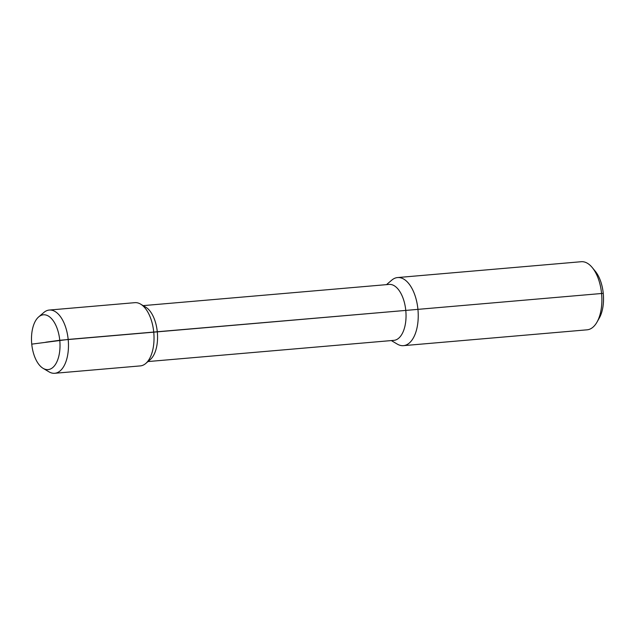 <?xml version="1.0" encoding="UTF-8"?>
<svg xmlns="http://www.w3.org/2000/svg" width="635" height="635" viewBox="0 0 635 635"><rect width="100%" height="100%" fill="white"/><g stroke="black" fill="none" stroke-linecap="round" stroke-linejoin="round"><path stroke-width="0.95" d="M397.581 277.558L581.223 261.715A34.171 17.55 85.1 0 1 592.272 267.589A34.171 17.55 85.1 0 1 601.559 293.37A34.171 17.55 85.1 0 1 596.979 322.143A34.171 17.55 85.1 0 1 587.097 329.819L403.455 345.654A34.171 17.55 -94.9 0 0 417.917 309.205A34.171 17.55 -94.9 0 0 397.581 277.558A34.171 17.55 -94.9 0 0 391.724 280.178L386.509 284.639M391.335 340.574L397.232 344.075A34.171 17.55 -94.9 0 0 403.455 345.654M592.272 267.589L595.289 271.256A29.289 15.042 85.1 0 1 603.25 293.354A29.289 15.042 85.1 0 1 599.321 318.016L596.979 322.143M143.145 305.625L389.072 284.416A28.075 14.414 85.1 0 1 405.781 310.412L153.733 332.057A31.734 16.296 85.1 0 1 145.748 363.474A31.734 16.296 85.1 0 1 140.303 365.903L54.745 373.285A31.734 16.296 -94.9 0 0 68.175 339.439L31.75 344.138A27.503 14.129 85.1 0 1 38.679 316.905A27.503 14.129 85.1 0 1 59.761 340.273L45.76 342.202M147.971 361.561L393.89 340.352A28.075 14.414 -94.9 0 0 405.781 310.412L59.761 340.273A27.503 14.129 -94.9 0 1 43.109 368.34L48.966 371.816A31.734 16.296 -94.9 0 0 54.745 373.285M145.748 363.474L150.225 359.632A28.075 14.414 -94.9 0 0 157.297 331.843A28.075 14.414 85.1 0 0 145.701 307.142L140.629 304.133A31.734 16.296 85.1 0 1 153.733 332.057L68.175 339.439A31.734 16.296 85.1 0 0 49.292 310.047L134.85 302.665A31.734 16.296 85.1 0 1 140.629 304.133M38.679 316.905L43.847 312.483A31.734 16.296 85.1 0 1 49.292 310.047M31.75 344.138A27.503 14.129 -94.9 0 0 43.109 368.34M603.25 293.354L405.781 310.412L603.25 293.354"/></g></svg>
